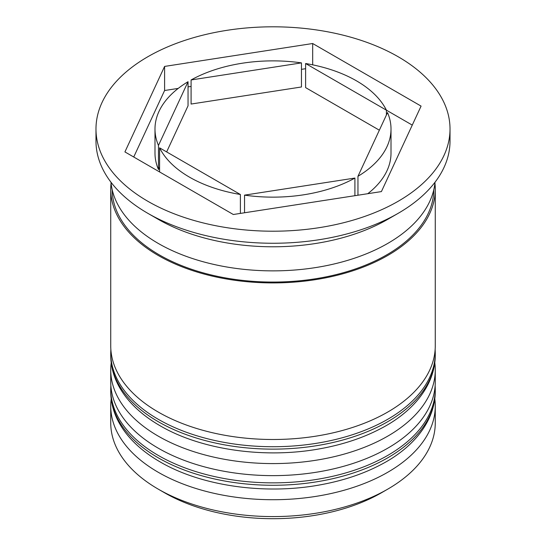 <?xml version="1.0" encoding="UTF-8"?>
<svg xmlns="http://www.w3.org/2000/svg" width="546" height="546" viewBox="0 0 546 546"><rect width="100%" height="100%" fill="white"/><g stroke="black" fill="none" stroke-linecap="round" stroke-linejoin="round"><path stroke-width="0.82" d="M387.742 489.141L381.483 492.758A153.419 88.575 180 0 1 164.517 492.758L158.258 489.141A162.264 93.687 0 0 0 387.742 489.141A162.264 93.687 0 0 0 435.264 422.897L435.264 406.04A162.264 93.687 180 0 1 335.094 492.588A162.264 93.687 180 0 1 158.258 472.283A162.264 93.687 180 0 1 110.736 406.04A162.264 93.687 180 0 1 111.193 398.996M434.807 398.996A162.264 93.687 180 0 1 435.264 406.04M434.807 362.865A162.264 93.687 180 0 1 435.264 369.901A162.264 93.687 180 0 1 335.094 456.456A162.264 93.687 180 0 1 158.258 436.145A162.264 93.687 180 0 1 110.736 369.901A162.264 93.687 180 0 1 111.193 362.865M95.98 129.006L95.98 141.052A177.02 102.204 0 0 0 147.829 213.322L158.258 219.342A162.264 93.687 0 0 0 387.742 219.342L398.171 213.322A177.02 102.204 0 0 0 450.02 141.052L450.02 129.006A177.02 102.204 0 0 0 398.171 56.743A177.02 102.204 0 0 0 205.255 34.589A177.02 102.204 0 0 0 95.98 129.006A177.02 102.204 0 0 0 147.829 201.276A177.02 102.204 0 0 0 340.745 223.43A177.02 102.204 0 0 0 450.02 129.006M158.258 219.342L147.829 213.322A177.02 102.204 0 0 0 398.171 213.322M110.736 369.901L110.736 381.947A162.264 93.687 0 0 0 158.258 448.191A162.264 93.687 0 0 0 335.094 468.502A162.264 93.687 0 0 0 435.264 381.947L435.264 369.901M111.07 183.21A162.264 93.687 0 0 0 110.736 189.23L110.736 345.816A162.264 93.687 0 0 0 158.258 412.059A162.264 93.687 0 0 0 335.094 432.364A162.264 93.687 0 0 0 435.264 345.816L435.264 189.23A162.264 93.687 0 0 0 434.93 183.21M110.736 189.23A162.264 93.687 0 0 0 158.258 255.48A162.264 93.687 0 0 0 335.094 275.785A162.264 93.687 0 0 0 435.264 189.23M110.968 182.207A162.264 93.687 0 0 0 158.258 243.434A162.264 93.687 0 0 0 331.06 264.667A162.264 93.687 0 0 0 435.032 182.207M412.264 125.102L386.418 110.176A118.011 68.134 0 0 0 356.449 80.828A118.011 68.134 0 0 0 305.617 63.527L305.617 87.619L379.354 130.194M244.54 212.769L244.54 195.134A118.011 68.134 0 0 0 354.914 178.057L354.914 195.693M159.582 171.929L159.582 147.843A118.011 68.134 0 0 0 240.383 194.492L240.383 213.411M166.646 151.918L188.042 105.808L188.042 81.716A118.011 68.134 0 0 0 154.989 129.006A118.011 68.134 0 0 0 158.47 145.441L158.47 169.526L159.582 167.131M154.989 129.006L154.989 153.098A118.011 68.134 0 0 0 158.47 169.526M301.46 62.886A118.011 68.134 0 0 0 191.086 79.962L191.086 104.047L301.46 86.978L301.46 62.886L191.086 79.962M305.617 63.527L386.418 110.176L386.418 114.981M244.54 195.134L354.914 178.057M159.582 147.843L240.383 194.492M188.042 81.716L158.47 145.441M164.517 492.758L158.258 489.141A162.264 93.687 0 0 1 110.736 422.897L110.736 406.04M233.319 214.503L381.401 191.591L421.082 106.101L312.681 43.516L164.599 66.421L124.918 151.918L233.319 214.503M178.235 88.404L164.599 90.513L133.736 157.009M164.599 90.513L164.599 66.421M305.617 68.7L301.46 69.342M191.086 86.418L188.042 86.889M312.681 64.844L312.681 43.516M367.765 193.7A118.011 68.134 0 0 0 391.011 153.098L391.011 129.006A118.011 68.134 0 0 0 387.53 112.578L357.958 176.303A118.011 68.134 0 0 0 391.011 129.006M357.958 176.303L357.958 195.222M158.258 457.828A162.264 93.687 0 0 0 335.094 478.139A162.264 93.687 0 0 0 435.264 391.584C435.066 422.276 412.005 448.587 380.924 464.639C363.172 473.996 342.949 480.733 320.263 484.848C265.042 495.106 201.242 486.07 160.094 461.882C146.198 453.849 135.033 444.553 126.597 433.981C116.127 420.727 110.838 406.599 110.736 391.584A162.264 93.687 0 0 0 158.258 457.828M435.264 391.584L435.264 389.175A162.264 93.687 180 0 1 335.094 475.73A162.264 93.687 180 0 1 158.258 455.419A162.264 93.687 180 0 1 110.736 389.175L110.736 391.584M158.258 421.696A162.264 93.687 0 0 0 335.094 442.001A162.264 93.687 0 0 0 435.264 355.446C435.066 386.138 412.005 412.455 380.924 428.501C363.172 437.858 342.949 444.594 320.263 448.716C265.042 458.974 201.242 449.938 160.094 425.743C146.198 417.717 135.033 408.422 126.597 397.85C116.127 384.596 110.838 370.461 110.736 355.446A162.264 93.687 0 0 0 158.258 421.696M435.264 355.446L435.264 353.037A162.264 93.687 180 0 1 335.094 439.591A162.264 93.687 180 0 1 158.258 419.287A162.264 93.687 180 0 1 110.736 353.037L110.736 355.446M433.79 189.803A160.79 92.834 180 0 1 334.077 275.109A160.79 92.834 180 0 1 159.302 254.873A160.79 92.834 180 0 1 112.21 189.803M435.264 389.175L435.155 385.462M110.845 385.462L110.736 389.175M435.264 353.037L435.155 349.331M110.845 349.331L110.736 353.037"/></g></svg>
